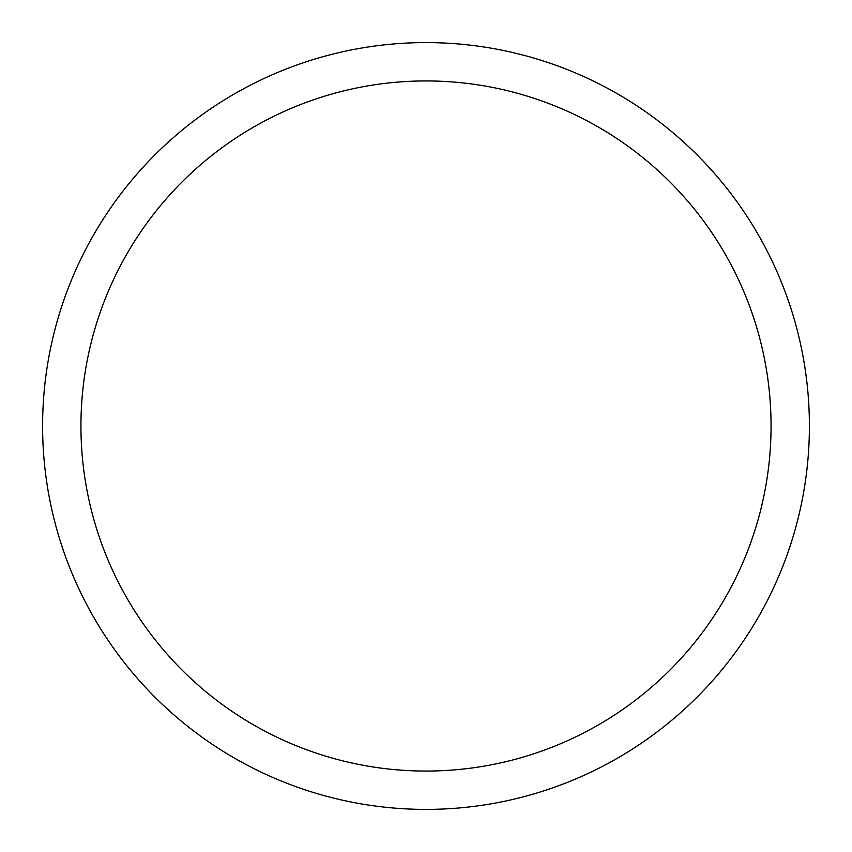 <?xml version="1.0" encoding="UTF-8"?>
<svg xmlns="http://www.w3.org/2000/svg" width="852" height="852" viewBox="0 0 852 852"><rect width="100%" height="100%" fill="white"/><g stroke="black" fill="none" stroke-linecap="round" stroke-linejoin="round"><path stroke-width="1.28" d="M426 42.6A383.4 383.4 0 0 1 809.4 426A383.4 383.4 0 0 1 426 809.4A383.4 383.4 0 0 1 42.6 426A383.4 383.4 0 0 1 426 42.6M426 80.94A345.06 345.06 0 0 1 771.06 426A345.06 345.06 0 0 1 426 771.06A345.06 345.06 0 0 1 80.94 426A345.06 345.06 0 0 1 426 80.94"/></g></svg>
